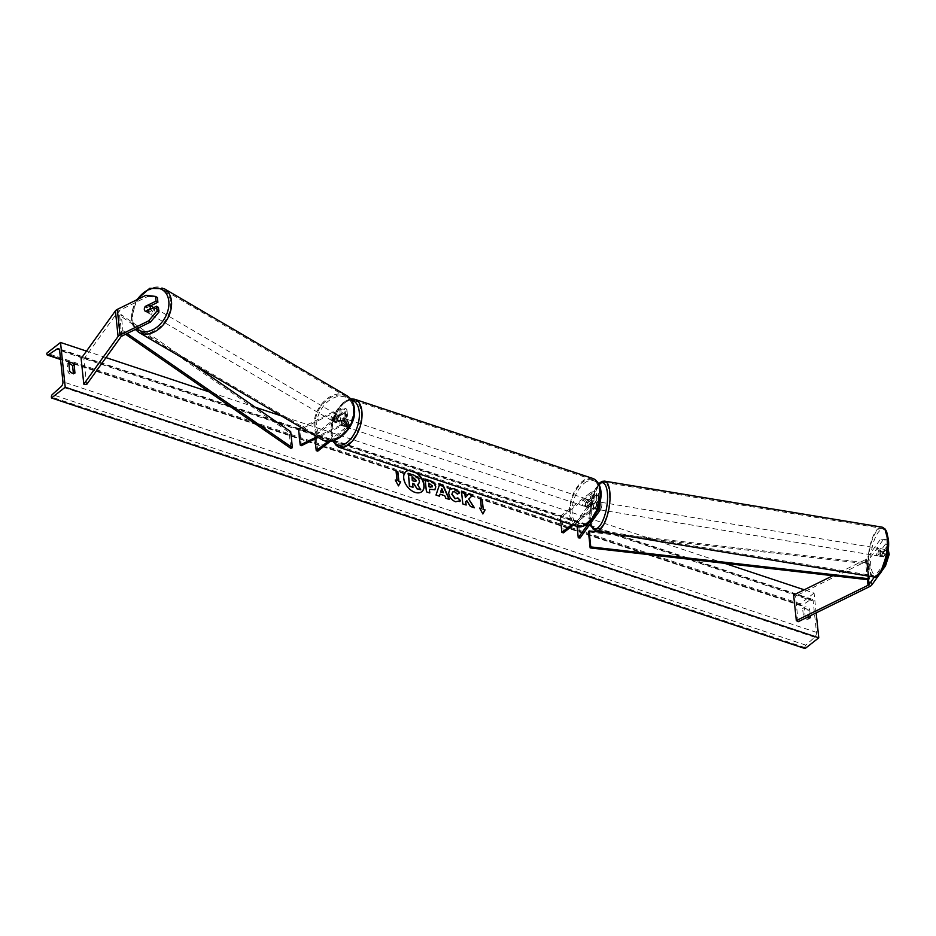 <?xml version="1.0" encoding="UTF-8"?>
<svg xmlns="http://www.w3.org/2000/svg" width="936" height="936" viewBox="0 0 936 936"><rect width="100%" height="100%" fill="white"/><g stroke="black" fill="none" stroke-linecap="round" stroke-linejoin="round"><path stroke-width="0.7" stroke-dasharray="4.68 3.51" d="M150.825 305.721L147.127 307.546A3.802 2.644 -58.3 0 0 146.191 310.693A3.802 2.644 -58.3 0 0 147.186 312.448A3.802 2.644 -58.3 0 0 147.666 312.659L145.805 311.512M145.993 295.285L147.841 296.431L119.164 310.541A3.042 1.615 174 0 0 118.603 310.881A3.042 1.615 174 0 0 118.217 311.279L83.924 358.979L81.128 358.582M86.615 384.556L83.924 358.979M147.841 296.431L157.388 297.554M147.666 312.659L158.43 307.371M147.127 307.546L145.583 306.599M885.362 544.179L888.17 544.588L887.679 539.896L880.004 539.92L884.871 539.487L885.362 544.179L880.226 551.339L883.022 551.749A3.802 1.381 -81.8 0 0 882.718 555.095A3.802 1.381 -81.8 0 0 883.561 556.861L888.709 549.701M880.226 551.339A3.802 1.381 -81.8 0 0 879.922 554.697A3.802 1.381 -81.8 0 0 880.753 556.452L885.901 549.292L888.229 549.631M882.8 540.318L869.088 559.4A6.072 3.241 -6 0 1 868.304 560.196A6.072 3.241 -6 0 1 867.192 560.886L795.483 596.15L793.634 595.004M880.004 539.92L866.291 559.003A3.042 1.615 -6 0 1 865.894 559.4A3.042 1.615 -6 0 1 865.344 559.74L832.876 575.698M887.609 554.159L886.392 553.983L885.901 549.292M886.392 553.983L882.695 565.496L874.399 577.032M882.449 570.141L879.138 574.739M882.695 565.496L884.462 565.742M798.174 621.726L795.483 596.15M884.871 539.487L887.679 539.896M888.17 544.588L883.022 551.749M880.753 556.452L883.561 556.861M594.009 503.802L596.817 499.894A2.656 1.416 174 0 0 597.016 499.262A2.656 1.416 174 0 0 595.144 498.127A2.656 1.416 174 0 0 592.254 498.841L587.679 502.421A3.802 2.083 -71.6 0 0 588.124 507.511A3.802 2.083 -71.6 0 0 588.217 507.534L592.792 503.954A2.656 1.416 -6 0 1 595.682 503.24A2.656 1.416 -6 0 1 597.554 504.375A2.656 1.416 -6 0 1 597.355 505.007L594.547 508.915A3.802 1.381 98.2 0 1 593.705 507.16A3.802 1.381 98.2 0 1 594.009 503.802L595.764 504.059A3.802 1.381 -81.8 0 0 595.46 507.406A3.802 1.381 -81.8 0 0 596.302 509.172L599.11 505.264A4.563 2.434 -6 0 0 599.438 504.176A4.563 2.434 -6 0 0 596.232 502.222A4.563 2.434 -6 0 0 591.283 503.451L586.708 507.031A3.802 2.083 108.4 0 1 586.615 507.008A3.802 2.083 108.4 0 1 586.17 501.918L590.745 498.338L590.183 492.909A4.563 2.434 -6 0 1 595.12 491.681A4.563 2.434 -6 0 1 598.326 493.635A4.563 2.434 -6 0 1 597.999 494.711L578.343 522.066L580.027 538.048M571.697 524.663L591.856 508.891A4.563 2.434 -6 0 1 598.432 508.014M573.206 525.166L593.365 509.395A2.656 1.416 -6 0 1 595.811 508.657A2.656 1.416 -6 0 1 597.917 509.359M596.7 512.156L589.212 522.569M560.699 521.013L560.208 516.356L561.717 516.859L591.681 493.412A2.656 1.416 -6 0 1 594.571 492.687A2.656 1.416 -6 0 1 596.443 493.834A2.656 1.416 -6 0 1 596.244 494.465L576.599 521.808L578.343 522.066M560.208 516.356L590.183 492.909M590.745 498.338A4.563 2.434 174 0 1 595.694 497.11A4.563 2.434 174 0 1 598.9 499.063A4.563 2.434 174 0 1 598.572 500.152L595.764 504.059M577.079 526.453L576.599 521.808M563.402 532.841L561.717 516.859M588.217 507.534L586.708 507.031M594.547 508.915L596.302 509.172M587.679 502.421L586.17 501.918M336.024 422.943A3.802 2.644 121.7 0 1 335.556 422.733A3.802 2.644 121.7 0 1 334.561 420.978A3.802 2.644 121.7 0 1 335.486 417.83L341.359 414.94A2.656 1.416 -6 0 1 344.085 414.566A2.656 1.416 -6 0 1 345.63 415.666A2.656 1.416 -6 0 1 345.091 416.649L340.517 420.229A3.802 2.083 -71.6 0 0 340.961 425.318A3.802 2.083 -71.6 0 0 341.055 425.342L345.63 421.762A2.656 1.416 174 0 0 346.168 420.779A2.656 1.416 174 0 0 344.623 419.679A2.656 1.416 174 0 0 341.897 420.053L336.024 422.943L334.866 422.23L340.739 419.34A4.563 2.434 174 0 1 345.407 418.696A4.563 2.434 174 0 1 348.052 420.58A4.563 2.434 174 0 1 347.139 422.265L342.564 425.845A3.802 2.083 108.4 0 1 342.471 425.821A3.802 2.083 108.4 0 1 342.026 420.732L346.601 417.152L346.027 411.711A4.563 2.434 174 0 0 346.94 410.038A4.563 2.434 174 0 0 344.296 408.154A4.563 2.434 174 0 0 339.628 408.786L301.38 427.6M346.601 417.152A4.563 2.434 -6 0 0 347.513 415.467A4.563 2.434 -6 0 0 344.869 413.583A4.563 2.434 -6 0 0 340.201 414.227L334.327 417.117A3.802 2.644 -58.3 0 0 333.403 420.264A3.802 2.644 -58.3 0 0 334.398 422.019A3.802 2.644 -58.3 0 0 334.866 422.23M330.595 441.09L347.712 427.693A4.563 2.434 174 0 0 348.625 426.02A4.563 2.434 174 0 0 345.969 424.137A4.563 2.434 174 0 0 341.312 424.78L316.988 436.738M328.314 441.195L346.203 427.19A2.656 1.416 174 0 0 346.741 426.219A2.656 1.416 174 0 0 345.185 425.12A2.656 1.416 174 0 0 342.471 425.494L318.181 437.44M317.749 451.152L316.064 435.17L314.555 434.667L344.518 411.208A2.656 1.416 174 0 0 345.056 410.237A2.656 1.416 174 0 0 343.512 409.137A2.656 1.416 174 0 0 340.786 409.512L299.684 429.718L298.525 429.004M316.064 435.17L346.027 411.711M301.357 445.7L299.684 429.718M315.011 438.996L314.555 434.667M341.055 425.342L342.564 425.845A3.802 2.083 -71.6 0 0 342.775 425.915A3.802 2.083 -71.6 0 0 344.308 425.506A3.802 2.083 -71.6 0 0 345.84 423.271L344.027 422.674A3.802 2.083 108.4 0 0 343.559 418.193L345.372 418.79A3.802 2.083 -71.6 0 0 345.162 418.708A3.802 2.083 -71.6 0 0 343.629 419.117A3.802 2.083 -71.6 0 0 342.096 421.352L340.295 420.755L343.559 418.193M335.486 417.83L334.327 417.117M340.517 420.229L342.026 420.732M344.834 419.515A3.802 2.083 108.4 0 1 346.378 419.106A3.802 2.083 108.4 0 1 347.443 422.113A3.802 2.083 108.4 0 1 345.513 425.903A3.802 2.083 108.4 0 1 343.98 426.313A3.802 2.083 108.4 0 1 342.904 423.318A3.802 2.083 108.4 0 1 344.834 419.515M585.971 499.707A3.802 2.083 108.4 0 1 587.504 499.297A3.802 2.083 108.4 0 1 588.58 502.304A3.802 2.083 108.4 0 1 586.65 506.095A3.802 2.083 108.4 0 1 585.105 506.505A3.802 2.083 108.4 0 1 584.041 503.51A3.802 2.083 108.4 0 1 585.971 499.707M591.189 504.867L587.925 507.417L586.111 506.821A3.802 2.083 -71.6 0 0 586.322 506.914A3.802 2.083 -71.6 0 0 587.855 506.505A3.802 2.083 -71.6 0 0 589.387 504.258L591.189 504.867A3.802 2.083 108.4 0 0 590.721 500.386L588.908 499.789A3.802 2.083 -71.6 0 0 588.709 499.695A3.802 2.083 -71.6 0 0 587.176 500.105A3.802 2.083 -71.6 0 0 585.644 502.351L587.457 502.948L590.721 500.386M587.925 507.417A3.802 2.083 108.4 0 1 587.457 502.948M340.295 420.755A3.802 2.083 108.4 0 0 340.762 425.225L344.027 422.674M340.762 425.225L342.564 425.833L345.84 423.271M342.096 421.352L345.372 418.79M589.387 504.258L586.111 506.821M585.644 502.351L588.908 499.789M584.462 499.204A3.802 2.083 108.4 0 1 586.006 498.794A3.802 2.083 108.4 0 1 587.071 501.801A3.802 2.083 108.4 0 1 585.14 505.604A3.802 2.083 108.4 0 1 583.608 506.002A3.802 2.083 108.4 0 1 582.531 503.006A3.802 2.083 108.4 0 1 584.462 499.204M347.022 426.406A3.802 2.083 -71.6 0 0 348.952 422.616A3.802 2.083 -71.6 0 0 347.876 419.609A3.802 2.083 -71.6 0 0 346.343 420.018A3.802 2.083 -71.6 0 0 344.413 423.821A3.802 2.083 -71.6 0 0 345.478 426.816A3.802 2.083 -71.6 0 0 347.022 426.406M344.553 402.983A24.043 13.186 -71.6 0 0 332.339 427.027A24.043 13.186 -71.6 0 0 339.089 446.027A24.043 13.186 -71.6 0 0 348.812 443.453A24.043 13.186 -71.6 0 0 361.027 419.398A24.043 13.186 -71.6 0 0 354.264 400.397A24.043 13.186 -71.6 0 0 344.553 402.983M586.93 522.639A24.043 13.186 108.4 0 1 577.22 525.225A24.043 13.186 108.4 0 1 570.457 506.212A24.043 13.186 108.4 0 1 582.672 482.169A24.043 13.186 108.4 0 1 592.394 479.583A24.043 13.186 108.4 0 1 599.145 498.595A24.043 13.186 108.4 0 1 586.93 522.639M147.607 312.636L151.878 310.541A3.802 2.691 120.4 0 1 147.607 312.636L145.536 311.419A3.802 2.691 120.4 0 1 145.466 311.384A3.802 2.691 120.4 0 1 145.408 311.349M153.258 307.85A3.802 2.691 120.4 0 1 153.375 308.4A3.802 2.691 120.4 0 1 151.854 312.331A3.802 2.691 120.4 0 1 148.473 313.139A3.802 2.691 120.4 0 1 147.397 311.337A3.802 2.691 120.4 0 1 148.929 307.394A3.802 2.691 120.4 0 1 152.311 306.587M151.878 310.541L150.017 309.442M338.224 416.684A3.802 2.691 120.4 0 1 336.703 420.615A3.802 2.691 120.4 0 1 333.321 421.434A3.802 2.691 120.4 0 1 332.245 419.62A3.802 2.691 120.4 0 1 333.778 415.689A3.802 2.691 120.4 0 1 337.159 414.87A3.802 2.691 120.4 0 1 338.224 416.684M334.304 422.007L338.575 419.901A3.802 2.691 120.4 0 1 334.304 422.007L335.685 422.815A3.802 2.691 120.4 0 1 335.626 422.779A3.802 2.691 120.4 0 1 334.561 420.978A3.802 2.691 120.4 0 1 335.135 418.298L333.754 417.479A3.802 2.691 120.4 0 1 338.025 415.385L333.754 417.479M338.575 419.901L339.955 420.72A3.802 2.691 120.4 0 0 340.54 418.029A3.802 2.691 120.4 0 0 339.475 416.227A3.802 2.691 120.4 0 0 339.405 416.192L338.025 415.385M339.405 416.192L335.135 418.298M335.685 422.815L339.955 420.72M144.401 309.582A3.802 2.691 120.4 0 1 144.975 306.891L147.057 308.12A3.802 2.691 120.4 0 1 151.328 306.014L147.057 308.12M337.077 416.005A3.802 2.691 120.4 0 1 335.544 419.948A3.802 2.691 120.4 0 1 332.163 420.755A3.802 2.691 120.4 0 1 331.098 418.942A3.802 2.691 120.4 0 1 332.619 415.011A3.802 2.691 120.4 0 1 336.001 414.192A3.802 2.691 120.4 0 1 337.077 416.005M148.555 312.016A3.802 2.691 -59.6 0 0 149.631 313.817A3.802 2.691 -59.6 0 0 153.001 313.01A3.802 2.691 -59.6 0 0 154.534 309.079A3.802 2.691 -59.6 0 0 153.469 307.265A3.802 2.691 -59.6 0 0 150.088 308.073A3.802 2.691 -59.6 0 0 148.555 312.016M170.469 301.24A24.043 17.059 -59.6 0 0 163.695 289.797A24.043 17.059 -59.6 0 0 142.307 294.922A24.043 17.059 -59.6 0 0 132.619 319.855A24.043 17.059 -59.6 0 0 139.394 331.297A24.043 17.059 -59.6 0 0 160.793 326.161A24.043 17.059 -59.6 0 0 170.469 301.24M315.163 426.781A24.043 17.059 120.4 0 1 324.839 401.848A24.043 17.059 120.4 0 1 346.238 396.724A24.043 17.059 120.4 0 1 353.012 408.166A24.043 17.059 120.4 0 1 343.325 433.099A24.043 17.059 120.4 0 1 321.925 438.224A24.043 17.059 120.4 0 1 315.163 426.781M417.245 473.3A12.811 8.26 51.9 0 0 412.776 470.808A12.811 8.26 51.9 0 0 408.517 470.399M416.426 473.031A12.811 8.26 51.9 0 0 412.542 470.983A12.811 8.26 51.9 0 0 408.833 470.504M405.896 471.592A12.811 8.26 51.9 0 0 405.779 471.674A12.811 8.26 51.9 0 0 404.68 482.695A12.811 8.26 51.9 0 0 414.812 492.547A12.811 8.26 51.9 0 0 421.574 491.856A12.811 8.26 51.9 0 0 421.691 491.763M808.856 618.006L808.926 618.755L810.377 617.62M808.926 618.755A4.75 3.065 -128.1 0 1 808.856 618.813A4.75 3.065 -128.1 0 1 806.341 619.07A4.75 3.065 -128.1 0 1 803.509 616.953L802.632 608.634A4.75 3.065 -128.1 0 1 802.714 608.575A4.75 3.065 -128.1 0 1 808.06 610.436L808.704 616.543M68.843 363.542A4.75 3.065 51.9 0 0 67.252 363.987A4.75 3.065 51.9 0 0 67.17 364.057L68.047 372.364A4.75 3.065 51.9 0 0 70.879 374.494A4.75 3.065 51.9 0 0 73.394 374.236A4.75 3.065 51.9 0 0 73.464 374.166L74.915 373.043M816.157 612.881L814.074 593.073L804.223 589.797M724.558 563.296L281.549 415.982M255.317 407.254L208.985 391.845M105.99 357.599L86.498 351.105M806.996 617.386A4.75 3.065 -128.1 0 1 805.112 615.701L804.235 607.382A4.75 3.065 -128.1 0 1 804.305 607.324A4.75 3.065 -128.1 0 1 809.663 609.184L810.342 615.736M73.464 374.166L73.394 373.417M814.074 593.073L800.35 603.814L800.455 604.808A1.895 1.041 -71.6 0 0 800.994 605.721A1.895 1.041 -71.6 0 0 801.684 605.58L810.728 599.508A3.802 2.083 108.4 0 1 812.085 599.227A3.802 2.083 108.4 0 1 813.173 601.041L816.473 632.362A3.802 2.083 108.4 0 1 814.683 637.217L805.837 645.15A1.895 1.041 -71.6 0 0 804.948 647.572L805.054 648.566M800.35 603.814L46.8 353.211M67.17 364.057L68.773 362.805M68.047 372.364L69.638 371.112M802.632 608.634L804.235 607.382M808.06 610.436L809.663 609.184M803.509 616.953L805.112 615.701M408.096 473.511L413.806 475.418L417.889 478.109L419.281 481.49L418.579 484.017M412.636 483.643L412.788 487.445M417.514 484.544L420.556 490.019M396.817 480.788L396.045 471.019M395.413 480.32L398.408 485.772M482.648 514.145L479.641 508.072M481.221 508.856L480.437 499.087M466.654 500.877L470.176 506.633L473.99 507.64M461.495 491.4L462.583 504.106L465.894 504.949M468.959 493.623L465.133 497.613M431.999 487.071L432.198 486.158L430.092 483.83L428.524 483.304M434.795 489.809L429.168 489.469M429.554 493.12L426.442 491.833M426.219 492.008L425.096 479.045M460.36 500.83L455.329 501.942C451.503 500.386 449.198 497.484 448.414 493.26L449.888 488.978M457.4 494.103L459.693 492.874M457.166 494.278L454.37 491.903L452.661 492.008M443.266 492.839L441.558 488.791M439.23 496.337L436.012 495.015M435.79 495.191L439.768 483.912M449.186 499.648L445.852 498.28M445.63 498.467L444.74 495.729M444.518 495.904L439.85 494.348M412.027 477.781L412.097 480.776L414.297 481.513L415.935 480.589M881.747 548.917L884.906 549.444A3.802 1.334 99.4 0 1 885.491 551.105A3.802 1.334 99.4 0 1 885.257 553.901L883.221 556.745A3.802 1.334 99.4 0 1 882.636 555.083A3.802 1.334 99.4 0 1 882.87 552.287L879.711 551.76A3.802 1.334 99.4 0 1 881.525 548.824A3.802 1.334 99.4 0 1 881.747 548.917L879.711 551.76M878.073 554.323A3.802 1.334 99.4 0 1 878.623 550.426A3.802 1.334 99.4 0 1 880.121 548.59A3.802 1.334 99.4 0 1 880.928 550.345A3.802 1.334 99.4 0 1 880.378 554.252A3.802 1.334 99.4 0 1 878.881 556.089A3.802 1.334 99.4 0 1 878.073 554.323M599.73 507.008A3.802 1.334 99.4 0 1 598.022 509.5A3.802 1.334 99.4 0 1 597.215 507.733A3.802 1.334 99.4 0 1 597.765 503.837A3.802 1.334 99.4 0 1 599.274 502A3.802 1.334 99.4 0 1 599.929 502.866M596.396 509.161L598.443 506.329A3.802 1.334 99.4 0 1 596.618 509.266A3.802 1.334 99.4 0 1 596.396 509.161L594.29 508.821A3.802 1.334 99.4 0 1 593.705 507.16A3.802 1.334 99.4 0 1 593.939 504.364L596.045 504.715A3.802 1.334 99.4 0 1 597.87 501.766A3.802 1.334 99.4 0 1 598.092 501.871L596.045 504.715M598.443 506.329L596.337 505.978A3.802 1.334 99.4 0 0 596.571 503.182A3.802 1.334 99.4 0 0 595.986 501.52L598.092 501.871M595.986 501.52L593.939 504.364M594.29 508.821L596.337 505.978M884.906 549.444L882.87 552.287M883.221 556.745L880.062 556.218L882.098 553.375A3.802 1.334 99.4 0 1 880.285 556.323A3.802 1.334 99.4 0 1 880.062 556.218M882.098 553.375L885.257 553.901M598.97 508.026A3.802 1.334 99.4 0 1 599.52 504.13A3.802 1.334 99.4 0 1 601.029 502.293A3.802 1.334 99.4 0 1 601.836 504.048A3.802 1.334 99.4 0 1 601.286 507.955A3.802 1.334 99.4 0 1 599.777 509.792A3.802 1.334 99.4 0 1 598.97 508.026M879.173 550.052A3.802 1.334 -80.6 0 0 878.366 548.297A3.802 1.334 -80.6 0 0 876.868 550.134A3.802 1.334 -80.6 0 0 876.318 554.03A3.802 1.334 -80.6 0 0 877.126 555.797A3.802 1.334 -80.6 0 0 878.623 553.96A3.802 1.334 -80.6 0 0 879.173 550.052M868.702 564.642A24.043 8.412 -80.6 0 0 873.814 575.769A24.043 8.412 -80.6 0 0 883.315 564.162A24.043 8.412 -80.6 0 0 886.79 539.452A24.043 8.412 -80.6 0 0 881.677 528.325A24.043 8.412 -80.6 0 0 872.177 539.932A24.043 8.412 -80.6 0 0 868.702 564.642M609.453 493.447A24.043 8.412 99.4 0 1 605.966 518.158A24.043 8.412 99.4 0 1 596.466 529.764A24.043 8.412 99.4 0 1 591.353 518.626A24.043 8.412 99.4 0 1 594.84 493.927A24.043 8.412 99.4 0 1 604.34 482.321A24.043 8.412 99.4 0 1 609.453 493.447M125.611 334.257L121.341 331.321L119.668 315.327L289.154 432.385L290.827 448.367M290.698 431.683L289.154 432.385M121.341 331.321L122.897 330.619L121.212 314.636L191.974 363.507M122.897 330.619L127.109 333.52M119.668 315.327L121.212 314.636M866.291 559.003L868.479 579.782L866.794 563.8L588.475 531.929M868.83 576.178L867.426 562.793L611.477 533.485M866.794 563.8L867.426 562.793M121.844 336.106L119.164 310.541M120.896 336.855L118.217 311.279M871.779 584.977L869.088 559.4M867.438 579.665L865.344 559.74M869.883 586.462L867.192 560.886M591.856 508.891L591.283 503.451M599.683 510.693L599.11 505.264M593.365 509.395L592.792 503.954M597.835 509.57L597.355 505.007M598.572 500.152L597.999 494.711M596.817 499.894L596.244 494.465M592.254 498.841L591.681 493.412M347.712 427.693L347.139 422.265M341.312 424.78L340.739 419.34M342.471 425.494L341.897 420.053M346.203 427.19L345.63 421.762M340.201 414.227L339.628 408.786M341.359 414.94L340.786 409.512M345.091 416.649L344.518 411.208M351.632 400.304A23.365 12.811 -71.6 0 0 343.102 403.053A23.365 12.811 -71.6 0 0 333.087 440.634M338.715 447.186A25.26 13.853 108.4 0 1 331.613 427.214A25.26 13.853 108.4 0 1 344.448 401.953A25.26 13.853 108.4 0 1 354.65 399.239M584.24 483.245A23.365 12.811 108.4 0 1 600.374 491.891A23.365 12.811 108.4 0 1 588.381 522.569A23.365 12.811 108.4 0 1 572.247 513.911A23.365 12.811 108.4 0 1 584.24 483.245M592.769 478.436A25.26 13.853 -71.6 0 0 582.566 481.139A25.26 13.853 -71.6 0 0 569.731 506.411A25.26 13.853 -71.6 0 0 576.833 526.371M137.323 299.543A23.365 16.567 -59.6 0 0 131.999 318.907A23.365 16.567 -59.6 0 0 136.808 328.758M138.774 332.339A25.26 17.913 120.4 0 1 131.66 320.323A25.26 17.913 120.4 0 1 141.839 294.138A25.26 17.913 120.4 0 1 164.315 288.744M353.621 409.114A23.365 16.567 120.4 0 1 337.65 438.025A23.365 16.567 120.4 0 1 316.848 427.19A23.365 16.567 120.4 0 1 332.83 398.28A23.365 16.567 120.4 0 1 353.621 409.114M346.858 395.682A25.26 17.913 -59.6 0 0 324.371 401.064A25.26 17.913 -59.6 0 0 314.204 427.249A25.26 17.913 -59.6 0 0 321.317 439.276M813.173 601.041L59.623 350.438M816.473 632.362L62.923 381.771M800.455 604.808L46.905 354.217M804.948 647.572L51.398 396.981M805.837 645.15L52.287 394.559M814.683 637.217L61.144 386.615M810.728 599.508L59.459 349.666M801.684 605.58L60.536 359.108M888.287 540.107A23.365 8.178 -80.6 0 0 877.956 532.76A23.365 8.178 -80.6 0 0 870.714 564.572A23.365 8.178 -80.6 0 0 881.045 571.919A23.365 8.178 -80.6 0 0 888.287 540.107M873.616 576.962A25.26 8.833 99.4 0 1 868.245 565.274A25.26 8.833 99.4 0 1 871.896 539.311A25.26 8.833 99.4 0 1 881.876 527.12M590.698 523.201A23.365 8.178 99.4 0 1 589.855 517.982A23.365 8.178 99.4 0 1 598.853 484.158M604.539 481.116A25.26 8.833 -80.6 0 0 594.559 493.307A25.26 8.833 -80.6 0 0 590.897 519.269A25.26 8.833 -80.6 0 0 596.267 530.958M147.186 312.448L145.337 311.302M598.116 509.816L597.554 504.375M597.016 499.262L596.443 493.834M598.9 499.063L598.326 493.635M588.124 507.511L586.615 507.008M335.556 422.733L334.398 422.019M348.625 426.02L348.052 420.58M346.741 426.219L346.168 420.779M345.63 415.666L345.056 410.237M347.513 415.467L346.94 410.038M340.961 425.318L342.471 425.821M350.567 398.853L343.442 402.059L332.186 420.276L332.327 440.809M345.162 418.708L346.378 419.106M587.504 499.297L588.709 499.695M585.105 506.505L586.322 506.914M342.775 425.915L343.98 426.313M586.006 498.794L347.876 419.609M577.22 525.225L339.089 446.027M592.394 479.583L354.264 400.397M583.608 506.002L345.478 426.816M136.328 300.035L131.274 319.808L135.334 329.484M145.466 311.384L148.473 313.139M333.321 421.434L335.626 422.779M337.159 414.87L339.475 416.227M332.163 420.755L149.631 313.817M346.238 396.724L163.695 289.797M321.925 438.224L139.394 331.297M336.001 414.192L153.469 307.265M808.856 618.813L810.459 617.561M73.394 374.236L74.997 372.984M812.085 599.227L58.535 348.625M800.994 605.721L60.583 359.482M67.252 363.987L68.843 362.735M802.714 608.575L804.305 607.324M598.642 483.725L591.622 498.841L589.715 518.427L590.499 523.481M881.525 548.824L880.121 548.59M599.274 502L597.87 501.766M598.022 509.5L596.618 509.266M880.285 556.323L878.881 556.089M601.029 502.293L878.366 548.297M596.466 529.764L873.814 575.769M604.34 482.321L881.677 528.325M599.777 509.792L877.126 555.797"/><path stroke-width="1.4" d="M156.031 301.111L155.54 296.419L157.388 297.554L157.891 302.258L156.031 301.111L145.267 306.4A3.802 2.644 -58.3 0 0 144.343 309.547A3.802 2.644 -58.3 0 0 145.337 311.302A3.802 2.644 -58.3 0 0 145.805 311.512L156.569 306.224L157.061 310.916L158.921 312.062L158.43 307.371L156.569 306.224M158.921 312.062L150.532 322.007L148.672 320.861L119.995 334.971A6.072 3.241 174 0 0 118.884 335.65A6.072 3.241 174 0 0 118.1 336.445L83.807 384.158L81.128 358.582L115.409 310.869A6.072 3.241 174 0 1 116.193 310.073A6.072 3.241 174 0 1 117.304 309.395L145.993 295.285L155.54 296.419M150.532 322.007L121.844 336.106A3.042 1.615 174 0 0 121.294 336.457A3.042 1.615 174 0 0 120.896 336.855L86.615 384.556L83.807 384.158M157.891 302.258L150.825 305.721M148.672 320.861L157.061 310.916M879.138 574.739L871.779 584.977A6.072 3.241 -6 0 1 870.995 585.772A6.072 3.241 -6 0 1 869.883 586.462L798.174 621.726L796.325 620.58L793.634 595.004L832.876 575.698M874.399 577.032L868.982 584.579A3.042 1.615 -6 0 1 868.585 584.977A3.042 1.615 -6 0 1 868.035 585.316L796.325 620.58M884.462 565.742L885.491 565.894L889.2 554.393L888.229 549.631M889.2 554.393L887.609 554.159M885.491 565.894L882.449 570.141M598.432 508.014A4.563 2.434 -6 0 1 600.011 509.617A4.563 2.434 -6 0 1 599.683 510.693L580.027 538.048L578.272 537.79L577.079 526.453M597.917 509.359A2.656 1.416 -6 0 1 598.116 509.816A2.656 1.416 -6 0 1 597.928 510.448L596.7 512.156M589.212 522.569L578.272 537.79M560.699 521.013L561.892 532.35L563.402 532.841L573.206 525.166M561.892 532.35L571.697 524.663M318.181 437.44L301.357 445.7L300.199 444.986L298.525 429.004L301.38 427.6M316.988 436.738L300.199 444.986M330.595 441.09L317.749 451.152L316.239 450.649L315.011 438.996M316.239 450.649L328.314 441.195M145.408 311.349A3.802 2.691 120.4 0 1 144.401 309.582M144.975 306.891L149.245 304.797A3.802 2.691 120.4 0 1 149.304 304.832A3.802 2.691 120.4 0 1 150.38 306.634A3.802 2.691 120.4 0 1 149.795 309.325L150.017 309.442M145.536 311.419L149.795 309.325M149.362 304.867L151.328 306.014M149.304 304.832L152.311 306.587A3.802 2.691 120.4 0 1 153.258 307.85M408.517 470.399A12.811 8.26 51.9 0 0 406.013 471.498A12.811 8.26 51.9 0 0 404.914 482.508A12.811 8.26 51.9 0 0 415.046 492.371A12.811 8.26 51.9 0 0 421.808 491.681A12.811 8.26 51.9 0 0 417.245 473.3M408.833 470.504A12.811 8.26 51.9 0 0 405.896 471.592M810.377 617.62L810.529 617.503A4.75 3.065 -128.1 0 1 810.459 617.561A4.75 3.065 -128.1 0 1 807.943 617.818A4.75 3.065 -128.1 0 1 806.996 617.386M74.915 373.043L74.19 364.607A4.75 3.065 51.9 0 0 68.843 362.735A4.75 3.065 51.9 0 0 68.773 362.805L69.638 371.112A4.75 3.065 51.9 0 0 72.481 373.242A4.75 3.065 51.9 0 0 74.997 372.984A4.75 3.065 51.9 0 0 75.067 372.914M457.681 498.116L460.594 500.643L455.563 501.755C451.737 500.198 449.432 497.308 448.648 493.073L450.005 488.885L454.299 488.51L459.693 492.874L457.4 494.103L454.603 491.728L452.778 491.903L452.088 494.185L455.317 498.56L457.88 497.917L460.594 500.643L459.822 501.45M435.755 486.919L434.912 489.727L429.402 489.282L429.788 492.944L426.442 491.833L425.096 479.045L430.267 480.765C433.473 481.9 435.298 483.959 435.755 486.919L434.795 489.809M468.936 498.923L472.926 494.945L468.959 493.623L465.356 497.437L464.806 492.242L461.471 491.143L462.817 503.919L466.151 505.03L465.812 501.731L466.877 500.69L470.41 506.446L474.423 507.78L468.714 499.11L472.926 494.945M65.227 387.235L60.524 342.471L46.8 353.211L46.905 354.217A1.895 1.041 -71.6 0 0 47.443 355.118A1.895 1.041 -71.6 0 0 48.134 354.978L57.178 348.906A3.802 2.083 108.4 0 1 58.535 348.625A3.802 2.083 108.4 0 1 59.623 350.438L62.923 381.771A3.802 2.083 108.4 0 1 61.144 386.615L52.287 394.559A1.895 1.041 -71.6 0 0 51.398 396.981L51.503 397.975L65.227 387.235L818.778 637.825L816.157 612.881M804.223 589.797L724.558 563.296M281.549 415.982L255.317 407.254M208.985 391.845L105.99 357.599M86.498 351.105L60.524 342.471M810.342 615.736L810.529 617.503M397.051 480.613L395.238 480.004L398.479 485.901L400.666 481.818L398.865 481.209L397.847 471.627L396.045 471.019L397.051 480.613L395.413 480.32M485.07 509.886L482.882 513.958L479.641 508.072L481.455 508.681L480.437 499.087L482.251 499.684L483.257 509.278L485.07 509.886L482.812 513.841M444.74 495.729L440.072 494.173L439.464 496.162L436.012 495.015L439.768 483.912L442.974 484.977L449.42 499.473L445.852 498.28L444.74 495.729M73.394 373.417L72.598 365.859A4.75 3.065 51.9 0 0 68.843 363.542M808.704 616.543L808.856 618.006M818.778 637.825L805.054 648.566L51.503 397.975M72.598 365.859L74.19 364.607M419.503 481.268L418.696 483.935L417.433 484.415L420.79 489.844L416.918 488.557L414.075 483.865L412.612 483.385L413.022 487.258L409.675 486.147L408.33 473.335L414.04 475.231L418.123 477.933L419.503 481.268M413.022 487.258L409.441 486.322L408.33 473.335M416.918 488.557L413.852 484.052L412.636 483.643M416.695 488.732L420.79 489.844M421.691 491.763A12.811 8.26 51.9 0 0 416.426 473.031M418.579 484.017L417.514 484.544M396.068 471.288L397.847 471.627M398.408 485.772L400.444 481.993L398.631 481.396L397.625 471.802M479.817 508.388L481.455 508.681M483.257 509.278L482.017 499.871L480.472 499.356M483.034 509.453L484.836 510.061M473.99 507.64L468.714 499.11M465.894 504.949L465.578 501.907L466.877 500.69M465.356 497.437L464.584 492.43L461.495 491.4M472.692 495.121L468.784 493.822M432.432 485.971L428.758 483.128L429.109 486.509L430.689 487.036L432.432 485.971M429.109 486.509L428.758 483.128M428.875 486.685L430.466 487.211L432.198 486.193M431.999 487.071L432.432 486.006M429.53 492.851L429.402 489.282M425.131 479.302L430.034 480.94C433.239 482.087 435.065 484.134 435.521 487.094M449.888 488.978L454.065 488.686L459.471 493.05M452.661 492.008L451.854 494.36L455.095 498.736L457.645 498.092M460.36 500.83L459.705 501.544M440.809 491.774L443.5 492.664L441.78 488.604L440.587 491.95L443.5 492.664M440.587 491.95L441.78 488.604M439.3 496.103L440.072 494.173M439.698 484.134L442.974 484.977M442.74 485.152L449.058 499.344M415.76 481.385L416.157 480.379L414.192 478.249L411.992 477.524L412.32 480.601L414.531 481.338L416.169 480.414L415.888 481.315M416.169 480.414L412.027 477.781M599.929 502.866A3.802 1.334 99.4 0 1 600.081 503.767A3.802 1.334 99.4 0 1 599.73 507.008M125.611 334.257L290.827 448.367L292.383 447.677L290.698 431.683L191.974 363.507M127.109 333.52L292.383 447.677M868.982 584.579L868.479 579.782L590.148 547.911L588.475 531.929L589.095 530.923L590.78 546.905L590.148 547.911M611.477 533.485L589.095 530.923M868.479 579.782L869.099 578.776L590.78 546.905M869.099 578.776L868.83 576.178M118.1 336.445L115.409 310.869M119.995 334.971L117.304 309.395M868.035 585.316L867.438 579.665M597.928 510.448L597.835 509.57M333.087 440.634A23.365 12.811 -71.6 0 0 347.244 442.377A23.365 12.811 -71.6 0 0 359.202 418.193A23.365 12.811 -71.6 0 0 351.632 400.304M350.567 398.853L354.65 399.239A25.26 13.853 108.4 0 1 361.752 419.211A25.26 13.853 108.4 0 1 348.917 444.471A25.26 13.853 108.4 0 1 338.715 447.186L576.833 526.371A25.26 13.853 -71.6 0 0 587.036 523.657A25.26 13.853 -71.6 0 0 599.871 498.397A25.26 13.853 -71.6 0 0 592.769 478.436C607.815 485.398 600.07 513.817 588.042 523.563C583.233 526.746 579.489 527.682 576.833 526.371M136.808 328.758A23.365 16.567 -59.6 0 0 158.289 326.044A23.365 16.567 -59.6 0 0 168.772 300.83A23.365 16.567 -59.6 0 0 156.382 288.054A23.365 16.567 -59.6 0 0 137.323 299.543M171.428 300.772A25.26 17.913 120.4 0 1 161.249 326.956A25.26 17.913 120.4 0 1 138.774 332.339L321.317 439.276A25.26 17.913 -59.6 0 0 343.793 433.883A25.26 17.913 -59.6 0 0 353.96 407.698A25.26 17.913 -59.6 0 0 346.858 395.682L164.315 288.744A25.26 17.913 120.4 0 1 171.428 300.772M59.459 349.666L57.178 348.906M60.536 359.108L48.134 354.978M873.616 576.962C880.975 579.77 890.194 556.007 888.428 539.663L886.614 531.484L884.988 528.91L881.876 527.12A25.26 8.833 99.4 0 1 887.246 538.82A25.26 8.833 99.4 0 1 883.596 564.782A25.26 8.833 99.4 0 1 873.616 576.962L596.267 530.958A25.26 8.833 -80.6 0 0 606.247 518.778A25.26 8.833 -80.6 0 0 609.909 492.816A25.26 8.833 -80.6 0 0 604.539 481.116L601.942 481.385L598.642 483.725M598.853 484.158A23.365 8.178 99.4 0 1 607.441 493.518A23.365 8.178 99.4 0 1 601.485 523.294A23.365 8.178 99.4 0 1 590.698 523.201M600.011 509.617L599.485 504.644M354.65 399.239L592.769 478.436M332.327 440.809L338.715 447.186M135.334 329.484L138.774 332.339M346.858 395.682C351.117 398.315 353.609 402.492 354.358 408.201C357.458 426.418 335.076 448.356 321.317 439.276M136.328 300.035L149.678 288.346L164.315 288.744M60.583 359.482L47.443 355.118M881.876 527.12L604.539 481.116M590.499 523.481L593.155 529.168L596.267 530.958"/></g></svg>
